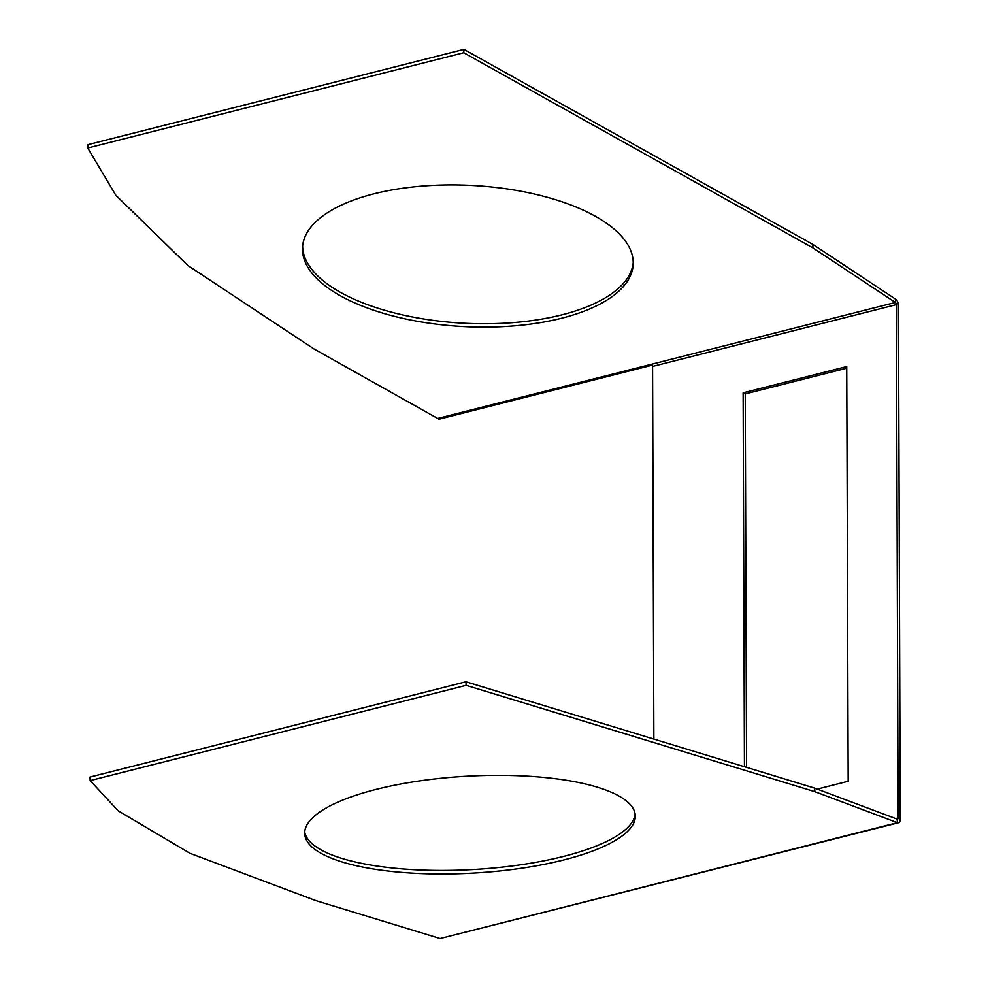 <?xml version="1.0" encoding="UTF-8"?>
<svg xmlns="http://www.w3.org/2000/svg" width="988" height="988" viewBox="0 0 988 988"><rect width="100%" height="100%" fill="white"/><g stroke="black" fill="none" stroke-linecap="round" stroke-linejoin="round"><path stroke-width="1.48" d="M373.884 193.833A165.552 70.679 -177.1 0 0 302.501 247.519A165.552 70.679 -177.1 0 0 389.383 315.011A165.552 70.679 -177.1 0 0 561.777 318.185A165.552 70.679 -177.1 0 0 633.172 264.5A165.552 70.679 -177.1 0 0 546.29 197.007A165.552 70.679 -177.1 0 0 373.884 193.833M302.624 245.839A165.552 70.679 -177.1 0 0 391.285 312.122A165.552 70.679 -177.1 0 0 561.95 314.839A165.552 70.679 -177.1 0 0 633.209 262.82M304.712 832.032A165.552 48.548 176.8 0 0 396.83 868.427A165.552 48.548 176.8 0 0 563.666 856.386A165.552 48.548 176.8 0 0 635.099 813.742M376.144 789.387A165.552 48.548 176.8 0 0 304.699 833.81A165.552 48.548 176.8 0 0 394.336 871.712A165.552 48.548 176.8 0 0 563.852 859.931A165.552 48.548 176.8 0 0 635.296 815.508A165.552 48.548 176.8 0 0 545.672 777.605A165.552 48.548 176.8 0 0 376.144 789.387M846.741 368.191L745.248 393.903L746.558 767.367M895.548 299.129L895.387 302.476A1.815 0.963 -104.2 0 1 896.338 304.65L898.129 817.941A1.815 0.963 -104.2 0 1 897.536 819.176A1.815 0.963 -104.2 0 1 897.19 819.138L897.376 822.683L440.142 938.538L316.074 900.71L190.005 853.323L118.128 810.778L90.155 780.594L466.151 685.326L814.878 791.672L897.376 822.683A5.52 2.927 -104.2 0 0 898.45 822.757A5.52 2.927 -104.2 0 0 900.241 819.04L898.45 305.749A5.52 2.927 -104.2 0 0 895.548 299.129L812.963 244.468L812.791 247.815L463.755 52.747L87.759 148.015L115.794 195.179L187.769 265.414L313.962 348.937L439.005 419.184L652.302 365.14A1.815 0.963 75.8 0 1 652.574 366.425L653.871 739.098M817.237 789.103L848.186 781.261L846.741 366.56L743.137 392.816L744.446 766.713M745.248 393.903L743.137 392.816M440.142 938.538L898.45 822.757M90.155 780.594L89.957 777.062L465.953 681.782L814.68 788.14L897.19 819.138M466.151 685.326L465.953 681.782M814.878 791.672L814.68 788.14M812.963 244.468L463.928 49.4L463.755 52.747M463.928 49.4L87.932 144.668L87.759 148.015M438.141 418.332L895.387 302.476L812.791 247.815M898.129 817.941L895.659 818.57M896.338 304.65L652.574 366.425"/></g></svg>
